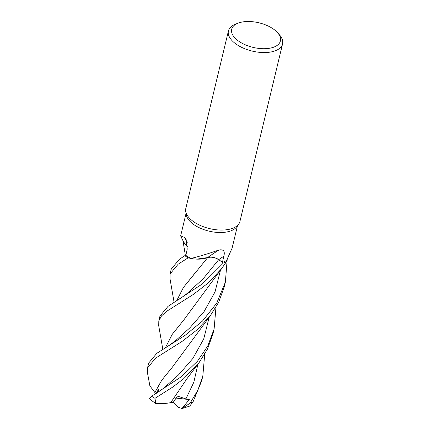 <?xml version="1.0" encoding="UTF-8"?>
<svg xmlns="http://www.w3.org/2000/svg" width="430" height="430" viewBox="0 0 430 430"><rect width="100%" height="100%" fill="white"/><g stroke="black" fill="none" stroke-linecap="round" stroke-linejoin="round"><path stroke-width="0.64" d="M187.55 246.6L183.642 242.058M277.543 32.669L279.371 34.733A27.837 14.045 -166.5 0 1 282.558 43.935L239.94 221.445A27.837 14.045 -166.5 0 1 238.623 224.202L236.564 226.949A26.445 13.341 -166.5 0 1 214.543 232.152A26.445 13.341 -166.5 0 1 189.673 221.009A26.445 13.341 -166.5 0 1 186.319 214.887L185.728 211.501A27.837 14.045 -166.5 0 1 185.808 208.448L228.427 30.944A27.837 14.045 -166.5 0 1 235.441 24.188L238.01 23.177A25.053 12.642 -166.5 0 1 277.302 32.401A25.053 12.642 -166.5 0 1 277.543 32.669A25.053 12.642 -166.5 0 1 268.105 48.466A25.053 12.642 -166.5 0 1 234.801 37.808A25.053 12.642 -166.5 0 1 238.01 23.177M187.55 246.557A22.145 11.175 -166.5 0 1 183.803 242.353A22.145 11.175 -166.5 0 1 183.357 241.499L180.648 235.914L184.432 237.376L186.088 239.091L187.217 249.142L185.83 255.377A26.445 13.341 -166.5 0 0 190.85 258.425L188.136 257.817A27.81 14.034 -166.5 0 1 184.819 255.662L179.326 259.338L171.242 269.121L170.092 273.915L178.154 264.214L188.136 257.817A27.81 14.034 -166.5 0 1 184.819 255.662L185.846 255.323M238.623 224.202A27.837 14.045 -166.5 0 1 215.441 229.674A27.837 14.045 -166.5 0 1 189.259 217.951A27.837 14.045 -166.5 0 1 185.728 211.501M282.558 43.935A27.837 14.045 -166.5 0 1 260.945 52.449A27.837 14.045 -166.5 0 1 231.877 40.441A27.837 14.045 -166.5 0 1 228.427 30.944M187.313 242.783A471.237 285.832 158.5 0 0 184.432 237.376M187.55 246.589L183.803 242.353M162.809 349.278L158.729 325.746L158.81 320.898L161.508 315.926L166.883 311.169L193.403 294.389L208.373 282.833L221.676 268.583L226.304 261.838L226.556 260.429A26.445 13.341 -166.5 0 0 226.599 260.403L232.071 248.25L237.484 225.728M207.663 257.527A8.003 4.037 -166.5 0 1 218.741 259.634L222.45 262.343L223.826 256.21C225.169 251.211 223.519 249.147 218.875 250.007A471.237 246.363 102.9 0 0 207.663 257.527A22.145 11.175 -166.5 0 1 198.359 259.161A22.145 11.175 -166.5 0 1 190.915 258.457C199.412 256.409 208.733 253.593 218.875 250.007M226.556 260.429A26.445 13.341 -166.5 0 1 222.45 262.343M210.114 257.183L198.359 259.161M226.304 261.838A27.837 14.045 -166.5 0 1 223.342 263.042L223.326 263.031A27.81 14.034 -166.5 0 0 226.309 261.811A27.81 14.034 -166.5 0 1 223.326 263.031L218.687 259.655C215.064 257.376 211.372 256.683 207.604 257.57M176.649 300.753L183.492 287.364L207.728 257.543M207.717 257.565L196.714 259.129M190.855 258.425L188.136 257.817M204.707 354.202L202.826 376.04L197.886 390.112L190.173 403.093L181.998 408.5L189.286 399.572L185.9 398.922L177.445 396.057L173.215 402.399L170.731 402.62M182.363 408.452L189.7 406.103L193.049 401.835L201.659 380.894L202.826 376.04M174.091 302.29L170.017 278.796L170.092 273.915M156.762 353.331L148.694 363.044L147.528 367.897L155.606 358.131L181.949 341.501L197.021 329.896L210.399 315.577L218.746 302.102L224.224 286.912L225.374 282.118L216.736 303.096L202.557 320.968L185.244 335.228L156.762 353.331M154.913 392.542L149.871 385.866L147.442 372.665L147.528 367.897M223.342 263.042L202.32 283.956L168.044 306.337L159.965 316.088L158.81 320.904M215.446 258.038L218.687 259.661L203.057 278.914L186.41 294.072L179.466 299.081M154.956 403.023L155.789 403.442L154.977 398.325L172.672 387.108L183.798 378.61L199.09 362.614L207.475 349.069L212.941 333.895L214.097 329.084L207.76 345.962L197.477 361.211L181.428 376.642L151.613 396.223L149.409 398.857L154.956 403.023M199.09 362.614L187.109 378.502L170.726 402.636C166.421 403.534 161.325 403.797 155.45 403.415M165.421 347.687L172.14 334.497L183.406 320.447M227.196 259.408L225.374 282.118M165.378 347.714L172.236 334.33L183.642 320.173L221.676 268.583M194.758 273.367L183.524 287.348L176.692 300.731M215.978 307.23L214.097 329.084M155.821 393.66L154.864 392.525L161.809 380.152L172.43 367.091M158.794 391.854L158.498 389.252L156.257 393.402M154.838 392.515L161.734 380.227L172.371 367.161L210.399 315.577M188.093 257.801A27.837 14.045 -166.5 0 1 184.803 255.667M181.998 408.5L178.149 407.205L173.446 402.071M189.286 399.572L176.117 398.105M218.741 259.634A469.049 245.218 102.9 0 1 223.826 256.21M193.049 401.835A27.837 14.045 -166.5 0 1 190.173 403.093M154.977 398.325A27.837 14.045 -166.5 0 1 151.613 396.223M185.9 398.922L193.844 382.211L197.924 364.145M167.99 346.177L175.096 341.098L189.818 327.88L204.132 311.476L215.027 291.916L220.488 270.147M156.622 393.187L163.755 388.15L178.488 374.928L192.823 358.512L203.734 338.942L209.206 317.152M180.648 235.903L186.056 213.382M185.384 255.474L182.97 240.666"/></g></svg>

